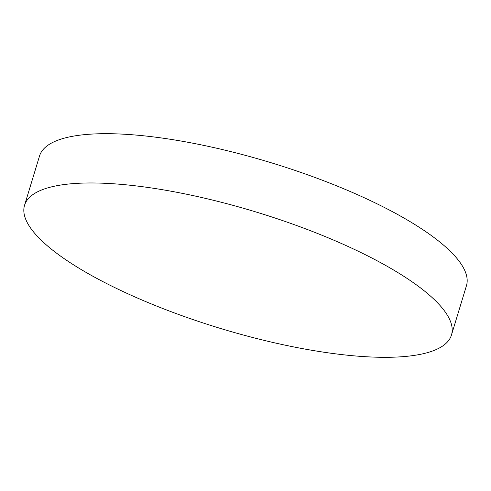 <?xml version="1.0" encoding="UTF-8"?>
<svg xmlns="http://www.w3.org/2000/svg" width="491" height="491" viewBox="0 0 491 491"><rect width="100%" height="100%" fill="white"/><g stroke="black" fill="none" stroke-linecap="round" stroke-linejoin="round"><path stroke-width="0.74" d="M24.55 205.287L39.526 156.003A223.098 60.878 16.9 0 1 192.957 143.225A223.098 60.878 16.9 0 1 423.395 230.027A223.098 60.878 16.9 0 1 466.45 285.713L451.475 334.997A223.098 60.878 16.9 0 1 298.043 347.775A223.098 60.878 16.9 0 1 67.605 260.973A223.098 60.878 16.9 0 1 24.55 205.287A223.098 60.878 16.9 0 1 177.981 192.509A223.098 60.878 16.9 0 1 408.42 279.318A223.098 60.878 16.9 0 1 451.475 334.997"/></g></svg>
